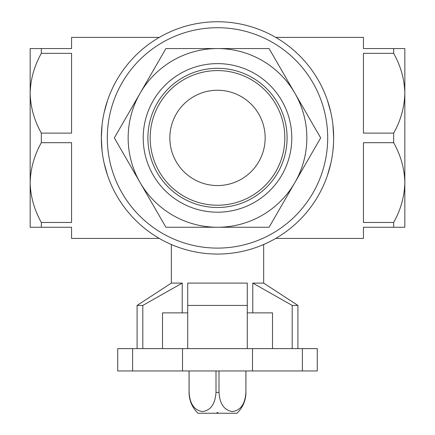 <?xml version="1.0" encoding="UTF-8"?>
<svg xmlns="http://www.w3.org/2000/svg" width="435" height="435" viewBox="0 0 435 435"><rect width="100%" height="100%" fill="white"/><g stroke="black" fill="none" stroke-linecap="round" stroke-linejoin="round"><path stroke-width="0.65" d="M198.001 413.25L197.392 412.652L198.001 413.25L236.999 413.25L237.608 412.652L236.999 413.25M187.719 312.879L162.5 312.879L162.5 348.62M272.5 348.62L272.5 312.879L247.281 312.879M117.727 348.62L117.727 370.957L252.496 370.957L252.496 348.62L117.727 348.62M252.496 348.62L317.273 348.62L317.273 370.957L252.496 370.957M182.504 348.62L182.504 370.957M142.805 348.62L142.805 305.435L137.085 305.435L137.085 348.62M247.281 348.62L247.281 305.435L187.719 305.435L187.719 283.098L247.281 283.098L247.281 305.435M187.719 348.62L187.719 305.435M292.195 348.62L292.195 305.435L297.915 305.435L297.915 348.62M171.336 244.492L171.336 283.098L182.227 283.098L142.805 305.435M292.195 305.435L252.773 283.098L263.664 283.098L297.915 305.435M269.086 227.255L320.671 137.906L269.086 48.557L165.914 48.557L140.119 93.231L114.329 137.906L165.914 227.255L269.086 227.255L294.881 182.58A89.349 89.349 0 0 0 217.5 48.557A89.349 89.349 0 0 0 140.119 182.58A89.349 89.349 0 0 0 294.881 182.58M320.671 137.906L269.086 48.557M165.914 48.557L140.119 93.231M114.329 137.906L165.914 227.255M41.33 48.557L41.33 53.347C34.273 65.908 30.548 79.203 30.162 93.231L30.162 48.557L71.563 48.557L71.563 37.388L159.292 37.388M41.33 133.11L41.33 142.696C34.273 155.257 30.548 168.552 30.162 182.58L30.162 93.231C30.499 107.075 34.224 120.364 41.33 133.11L71.563 133.11L71.563 53.347L41.33 53.347M41.33 222.459L41.33 227.255L30.162 227.255L30.162 182.58C30.499 196.424 34.224 209.719 41.33 222.459L71.563 222.459L71.563 142.696L41.33 142.696M159.292 238.423L71.563 238.423L71.563 227.255L41.33 227.255M107.483 100.648L104.161 112.491M102.062 125.024L101.344 137.906L102.056 150.733M104.15 163.283L107.483 175.158M275.708 238.423L363.437 238.423L363.437 227.255L393.67 227.255L393.67 222.459L363.437 222.459L363.437 142.696L393.67 142.696L393.67 133.11L363.437 133.11L363.437 53.347L393.67 53.347L393.67 48.557L363.437 48.557L363.437 37.388L275.708 37.388M327.517 175.164L330.839 163.321M332.938 150.782L333.504 143.816M333.656 137.928L332.944 125.073M330.85 112.524L327.517 100.654M101.344 137.906A116.156 116.156 0 0 0 275.578 238.5A116.156 116.156 0 0 0 275.578 37.312A116.156 116.156 0 0 0 101.344 137.906A116.156 116.156 0 0 0 275.578 238.5A116.156 116.156 0 0 0 275.578 37.312A116.156 116.156 0 0 0 101.344 137.906M393.67 48.557L404.838 48.557L404.838 93.231C404.501 79.387 400.776 66.093 393.67 53.347M393.67 133.11C400.727 120.549 404.452 107.255 404.838 93.231L404.838 63.619M393.67 222.459C400.727 209.898 404.452 196.604 404.838 182.58C404.501 168.736 400.776 155.442 393.67 142.696M404.838 212.193L404.838 182.58L404.838 227.255L393.67 227.255M404.838 182.58L404.838 93.231M30.162 63.619L30.162 93.231M30.162 182.58L30.162 212.193M217.5 63.619A74.287 74.287 0 0 1 281.837 175.049A74.287 74.287 0 0 1 153.163 175.049A74.287 74.287 0 0 1 217.5 63.619M182.227 283.098L182.227 312.879M252.773 283.098L252.773 312.879M217.5 68.311A69.595 69.595 0 0 1 277.769 172.7A69.595 69.595 0 0 1 157.231 172.7A69.595 69.595 0 0 1 217.5 68.311M217.5 70.579A67.322 67.322 0 0 1 275.806 171.564A67.322 67.322 0 0 1 159.194 171.564A67.322 67.322 0 0 1 217.5 70.579M217.5 90.252A47.654 47.654 0 0 1 258.771 161.733A47.654 47.654 0 0 1 176.229 161.733A47.654 47.654 0 0 1 217.5 90.252M245.905 370.957L245.905 392.403C245.122 404.006 240.642 410.39 232.464 411.559C224.281 410.406 219.795 404.023 219.001 392.403L219.001 370.957M215.999 370.957L215.999 392.403C215.216 404.006 210.736 410.39 202.558 411.559C194.374 410.406 189.888 404.023 189.094 392.403L189.094 370.957M197.392 412.652L197.387 412.652C191.944 406.997 189.171 400.249 189.056 392.403L189.094 392.403M218.098 413.25L218.098 412.652L216.902 412.652L216.902 413.25M216.902 412.652L218.098 412.652M132.621 348.62L132.621 370.957M302.379 348.62L302.379 370.957M107.304 137.906A110.196 110.196 0 0 0 272.598 233.339A110.196 110.196 0 0 0 272.598 42.472A110.196 110.196 0 0 0 107.304 137.906M245.905 392.403L245.944 370.957M215.999 392.403L219.001 392.403M171.336 283.098L137.085 305.435M263.664 283.098L263.664 244.492M189.056 392.403L189.056 370.957M245.944 392.403C245.829 400.249 243.056 406.997 237.613 412.652"/></g></svg>
